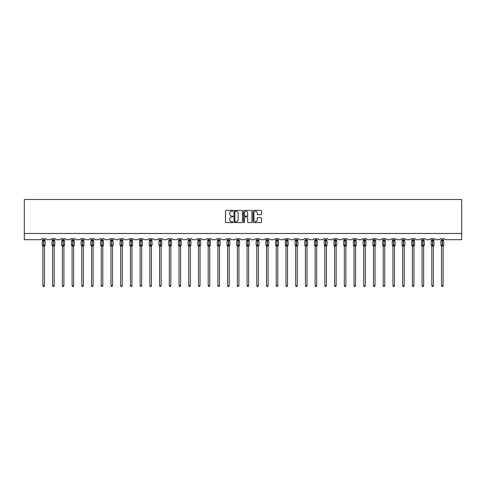 <?xml version="1.0" encoding="UTF-8"?>
<svg xmlns="http://www.w3.org/2000/svg" width="486" height="486" viewBox="0 0 486 486"><rect width="100%" height="100%" fill="white"/><g stroke="black" fill="none" stroke-linecap="round" stroke-linejoin="round"><path stroke-width="0.73" d="M233.031 210.809A0.425 0.425 0 0 0 232.6 210.377L226.099 210.377A0.614 0.614 0 0 0 225.486 210.991L225.486 222.005A0.614 0.614 0 0 0 226.099 222.612L232.6 222.612A0.425 0.425 0 0 0 233.031 222.187A0.425 0.425 0 0 0 232.6 221.756L231.761 221.756A1.956 1.956 0 0 1 229.799 219.8L229.799 218.882A1.956 1.956 0 0 1 231.761 216.926L232.6 216.926A0.425 0.425 0 0 0 233.031 216.495A0.425 0.425 0 0 0 232.6 216.07L231.761 216.07A1.956 1.956 0 0 1 229.799 214.107L229.799 213.19A1.956 1.956 0 0 1 231.761 211.234L232.6 211.234A0.425 0.425 0 0 0 233.031 210.809M260.879 214.691A0.614 0.614 0 0 0 261.492 214.077L261.492 210.991A0.614 0.614 0 0 0 260.879 210.377L253.662 210.377A0.614 0.614 0 0 0 253.048 210.991L253.048 222.005A0.614 0.614 0 0 0 253.662 222.612L260.879 222.612A0.614 0.614 0 0 0 261.492 222.005L261.492 218.269A0.614 0.614 0 0 0 260.879 217.661L257.787 217.661A0.614 0.614 0 0 0 257.179 218.269L257.179 220.122A1.634 1.634 0 0 1 255.539 221.756A1.634 1.634 0 0 1 253.905 220.122L253.905 212.874A1.634 1.634 0 0 1 255.539 211.234A1.634 1.634 0 0 1 257.179 212.874L257.179 214.077A0.614 0.614 0 0 0 257.787 214.691L260.879 214.691M461.7 233.48L461.7 199.515L24.3 199.515L24.3 239.713L40.502 239.713A0.936 0.936 0 0 0 41.438 238.778L45.927 238.778A0.936 0.936 0 0 0 46.863 239.713L50.228 239.713A0.936 0.936 0 0 0 51.164 238.778L55.647 238.778A0.936 0.936 0 0 0 56.583 239.713L59.948 239.713A0.936 0.936 0 0 0 60.884 238.778L65.373 238.778A0.936 0.936 0 0 0 66.309 239.713L69.674 239.713A0.936 0.936 0 0 0 70.61 238.778L75.093 238.778A0.936 0.936 0 0 0 76.029 239.713L79.394 239.713A0.936 0.936 0 0 0 80.33 238.778L84.819 238.778A0.936 0.936 0 0 0 85.755 239.713L89.12 239.713A0.936 0.936 0 0 0 90.056 238.778L94.539 238.778A0.936 0.936 0 0 0 95.475 239.713L98.84 239.713A0.936 0.936 0 0 0 99.776 238.778L104.265 238.778A0.936 0.936 0 0 0 105.201 239.713L108.566 239.713A0.936 0.936 0 0 0 109.502 238.778L113.985 238.778A0.936 0.936 0 0 0 114.921 239.713L118.286 239.713A0.936 0.936 0 0 0 119.222 238.778L123.711 238.778A0.936 0.936 0 0 0 124.647 239.713L128.012 239.713A0.936 0.936 0 0 0 128.942 238.778L133.431 238.778A0.936 0.936 0 0 0 134.367 239.713L137.732 239.713A0.936 0.936 0 0 0 138.668 238.778L143.157 238.778A0.936 0.936 0 0 0 144.087 239.713L147.452 239.713A0.936 0.936 0 0 0 148.388 238.778L152.877 238.778A0.936 0.936 0 0 0 153.813 239.713L157.178 239.713A0.936 0.936 0 0 0 158.114 238.778L162.597 238.778A0.936 0.936 0 0 0 163.533 239.713L166.898 239.713A0.936 0.936 0 0 0 167.834 238.778L172.323 238.778A0.936 0.936 0 0 0 173.259 239.713L176.625 239.713A0.936 0.936 0 0 0 177.56 238.778L182.043 238.778A0.936 0.936 0 0 0 182.979 239.713L186.345 239.713A0.936 0.936 0 0 0 187.28 238.778L191.77 238.778A0.936 0.936 0 0 0 192.705 239.713L196.071 239.713A0.936 0.936 0 0 0 197.006 238.778L201.49 238.778A0.936 0.936 0 0 0 202.425 239.713L205.791 239.713A0.936 0.936 0 0 0 206.726 238.778L211.216 238.778A0.936 0.936 0 0 0 212.151 239.713L215.517 239.713A0.936 0.936 0 0 0 216.452 238.778L220.936 238.778A0.936 0.936 0 0 0 221.871 239.713L225.237 239.713A0.936 0.936 0 0 0 226.172 238.778L230.662 238.778A0.936 0.936 0 0 0 231.597 239.713L234.963 239.713A0.936 0.936 0 0 0 235.892 238.778L240.382 238.778A0.936 0.936 0 0 0 241.317 239.713L244.683 239.713A0.936 0.936 0 0 0 245.618 238.778L250.108 238.778A0.936 0.936 0 0 0 251.037 239.713L254.403 239.713A0.936 0.936 0 0 0 255.338 238.778L259.828 238.778A0.936 0.936 0 0 0 260.763 239.713L264.129 239.713A0.936 0.936 0 0 0 265.064 238.778L269.548 238.778A0.936 0.936 0 0 0 270.483 239.713L273.849 239.713A0.936 0.936 0 0 0 274.784 238.778L279.274 238.778A0.936 0.936 0 0 0 280.209 239.713L283.575 239.713A0.936 0.936 0 0 0 284.51 238.778L288.994 238.778A0.936 0.936 0 0 0 289.929 239.713L293.295 239.713A0.936 0.936 0 0 0 294.23 238.778L298.72 238.778A0.936 0.936 0 0 0 299.655 239.713L303.021 239.713A0.936 0.936 0 0 0 303.957 238.778L308.44 238.778A0.936 0.936 0 0 0 309.375 239.713L312.741 239.713A0.936 0.936 0 0 0 313.677 238.778L318.166 238.778A0.936 0.936 0 0 0 319.102 239.713L322.467 239.713A0.936 0.936 0 0 0 323.403 238.778L327.886 238.778A0.936 0.936 0 0 0 328.822 239.713L332.187 239.713A0.936 0.936 0 0 0 333.123 238.778L337.612 238.778A0.936 0.936 0 0 0 338.548 239.713L341.913 239.713A0.936 0.936 0 0 0 342.843 238.778L347.332 238.778A0.936 0.936 0 0 0 348.268 239.713L351.633 239.713A0.936 0.936 0 0 0 352.569 238.778L357.058 238.778A0.936 0.936 0 0 0 357.988 239.713L361.353 239.713A0.936 0.936 0 0 0 362.289 238.778L366.778 238.778A0.936 0.936 0 0 0 367.714 239.713L371.079 239.713A0.936 0.936 0 0 0 372.015 238.778L376.498 238.778A0.936 0.936 0 0 0 377.434 239.713L380.799 239.713A0.936 0.936 0 0 0 381.735 238.778L386.224 238.778A0.936 0.936 0 0 0 387.16 239.713L390.525 239.713A0.936 0.936 0 0 0 391.461 238.778L395.944 238.778A0.936 0.936 0 0 0 396.88 239.713L400.245 239.713A0.936 0.936 0 0 0 401.181 238.778L405.67 238.778A0.936 0.936 0 0 0 406.606 239.713L409.971 239.713A0.936 0.936 0 0 0 410.907 238.778L415.39 238.778A0.936 0.936 0 0 0 416.326 239.713L419.691 239.713A0.936 0.936 0 0 0 420.627 238.778L425.116 238.778A0.936 0.936 0 0 0 426.052 239.713L429.417 239.713A0.936 0.936 0 0 0 430.353 238.778L434.836 238.778A0.936 0.936 0 0 0 435.772 239.713L439.137 239.713A0.936 0.936 0 0 0 440.073 238.778L444.562 238.778A0.936 0.936 0 0 0 445.498 239.713L461.7 239.713L461.7 233.48L24.3 233.48M242.465 210.991A0.614 0.614 0 0 0 241.852 210.377L234.635 210.377A0.614 0.614 0 0 0 234.021 210.991L234.021 222.005A0.614 0.614 0 0 0 234.635 222.612L241.852 222.612A0.614 0.614 0 0 0 242.465 222.005L242.465 210.991M244.148 210.377L251.365 210.377A0.614 0.614 0 0 1 251.979 210.991L251.979 222.005A0.614 0.614 0 0 1 251.365 222.612L248.279 222.612A0.614 0.614 0 0 1 247.666 222.005L247.666 217.534A0.614 0.614 0 0 0 247.052 216.926L245.005 216.926A0.614 0.614 0 0 0 244.391 217.534L244.391 222.187A0.425 0.425 0 0 1 243.966 222.612A0.425 0.425 0 0 1 243.535 222.187L243.535 210.991A0.614 0.614 0 0 1 244.148 210.377M235.309 211.234A0.425 0.425 0 0 0 234.878 211.665L234.878 221.33A0.425 0.425 0 0 0 235.309 221.756L236.196 221.756A1.956 1.956 0 0 0 238.152 219.8L238.152 213.19A1.956 1.956 0 0 0 236.196 211.234L235.309 211.234M247.666 212.904A1.634 1.634 0 0 0 246.025 211.264A1.634 1.634 0 0 0 244.391 212.904L244.391 215.456A0.614 0.614 0 0 0 245.005 216.07L247.052 216.07A0.614 0.614 0 0 0 247.666 215.456L247.666 212.904M42.902 285.677L44.463 285.677L43.995 286.485L43.369 286.485L42.902 285.677L42.902 246.044A0.686 0.656 180 0 0 42.543 245.473L43.776 245.211L43.776 240.57L44.912 240.558A0.31 0.31 0 0 1 45.119 240.849L42.252 240.849L42.252 245.211L43.588 245.211L43.588 240.57L42.543 240.588A0.686 0.656 0 0 0 42.902 240.011L44.463 240.048L44.463 238.778M44.463 285.677L44.463 246.019L43.588 246.11L43.588 245.491L45.119 245.211A0.31 0.31 0 0 1 44.912 245.503L44.463 246.147M44.463 246.05L44.463 246.05A0.686 0.656 180 0 1 44.821 245.473L43.776 245.491L43.776 246.11M43.588 246.11L42.902 246.05M42.902 238.778L42.902 240.017M42.902 240.048L42.677 240.789L42.902 240.048M44.688 240.789L44.463 240.048M44.463 246.019L44.688 245.272M42.902 246.019L42.677 245.272M52.628 285.677L54.183 285.677L53.715 286.485L53.096 286.485L52.628 285.677L52.628 246.044A0.686 0.656 180 0 0 52.269 245.473L53.496 245.211L53.496 240.57L54.632 240.558A0.31 0.31 0 0 1 54.839 240.849L51.972 240.849L51.972 245.211L53.314 245.211L53.314 240.57L52.269 240.588A0.686 0.656 0 0 0 52.628 240.011L54.183 240.048L54.183 238.778M54.183 285.677L54.183 246.019L53.314 246.11L53.314 245.491L54.839 245.211A0.31 0.31 0 0 1 54.632 245.503L54.183 246.147M54.183 246.05L54.183 246.05A0.686 0.656 180 0 1 54.547 245.473L53.496 245.491L53.496 246.11M53.314 246.11L52.628 246.05M52.628 238.778L52.628 240.017M52.628 240.048L52.403 240.789L52.628 240.048M54.414 240.789L54.183 240.048M54.183 246.019L54.414 245.272M52.628 246.019L52.403 245.272M62.348 285.677L63.909 285.677L63.441 286.485L62.816 286.485L62.348 285.677L62.348 246.044A0.686 0.656 180 0 0 61.989 245.473L63.223 245.211L63.223 240.57L64.359 240.558A0.31 0.31 0 0 1 64.565 240.849L61.698 240.849L61.698 245.211L63.034 245.211L63.034 240.57L61.989 240.588A0.686 0.656 0 0 0 62.348 240.011L63.909 240.048L63.909 238.778M63.909 285.677L63.909 246.019L63.034 246.11L63.034 245.491L64.565 245.211A0.31 0.31 0 0 1 64.359 245.503L63.909 246.147M63.909 246.05L63.909 246.05A0.686 0.656 180 0 1 64.267 245.473L63.223 245.491L63.223 246.11M63.034 246.11L62.348 246.05M62.348 238.778L62.348 240.017M62.348 240.048L62.123 240.789L62.348 240.048M64.134 240.789L63.909 240.048M63.909 246.019L64.134 245.272M62.348 246.019L62.123 245.272M72.074 285.677L73.629 285.677L73.161 286.485L72.542 286.485L72.074 285.677L72.074 246.044A0.686 0.656 180 0 0 71.715 245.473L72.943 245.211L72.943 240.57L74.079 240.558A0.31 0.31 0 0 1 74.285 240.849L71.418 240.849L71.418 245.211L72.76 245.211L72.76 240.57L71.715 240.588A0.686 0.656 0 0 0 72.074 240.011L73.629 240.048L73.629 238.778M73.629 285.677L73.629 246.019L72.76 246.11L72.76 245.491L74.285 245.211A0.31 0.31 0 0 1 74.079 245.503L73.629 246.147M73.629 246.05L73.629 246.05A0.686 0.656 180 0 1 73.993 245.473L72.943 245.491L72.943 246.11M72.76 246.11L72.074 246.05M72.074 238.778L72.074 240.017M72.074 240.048L71.849 240.789L72.074 240.048M73.854 240.789L73.629 240.048M73.629 246.019L73.854 245.272M72.074 246.019L71.849 245.272M81.794 285.677L83.355 285.677L82.887 286.485L82.262 286.485L81.794 285.677L81.794 246.044A0.686 0.656 180 0 0 81.435 245.473L82.669 245.211L82.669 240.57L83.805 240.558A0.31 0.31 0 0 1 84.005 240.849L81.144 240.849L81.144 245.211L82.48 245.211L82.48 240.57L81.435 240.588A0.686 0.656 0 0 0 81.794 240.011L83.355 240.048L83.355 238.778M83.355 285.677L83.355 246.019L82.48 246.11L82.48 245.491L84.005 245.211A0.31 0.31 0 0 1 83.805 245.503L83.355 246.147M83.355 246.05L83.355 246.05A0.686 0.656 180 0 1 83.714 245.473L82.669 245.491L82.669 246.11M82.48 246.11L81.794 246.05M81.794 238.778L81.794 240.017M81.794 240.048L81.569 240.789L81.794 240.048M83.58 240.789L83.355 240.048M83.355 246.019L83.58 245.272M81.794 246.019L81.569 245.272M91.52 285.677L93.075 285.677L92.607 286.485L91.988 286.485L91.52 285.677L91.52 246.044A0.686 0.656 180 0 0 91.155 245.473L92.389 245.211L92.389 240.57L93.525 240.558A0.31 0.31 0 0 1 93.731 240.849L90.864 240.849L90.864 245.211L92.206 245.211L92.206 240.57L91.155 240.588A0.686 0.656 0 0 0 91.52 240.011L93.075 240.048L93.075 238.778M93.075 285.677L93.075 246.019L92.206 246.11L92.206 245.491L93.731 245.211A0.31 0.31 0 0 1 93.525 245.503L93.075 246.147M93.075 246.05L93.075 246.05A0.686 0.656 180 0 1 93.434 245.473L92.389 245.491L92.389 246.11M92.206 246.11L91.52 246.05M91.52 238.778L91.52 240.017M91.52 240.048L91.289 240.789L91.52 240.048M93.3 240.789L93.075 240.048M93.075 246.019L93.3 245.272M91.52 246.019L91.289 245.272M101.24 285.677L102.801 285.677L102.333 286.485L101.708 286.485L101.24 285.677L101.24 246.044A0.686 0.656 180 0 0 100.881 245.473L102.115 245.211L102.115 240.57L103.251 240.558A0.31 0.31 0 0 1 103.451 240.849L100.584 240.849L100.584 245.211L101.926 245.211L101.926 240.57L100.881 240.588A0.686 0.656 0 0 0 101.24 240.011L102.801 240.048L102.801 238.778M102.801 285.677L102.801 246.019L101.926 246.11L101.926 245.491L103.451 245.211A0.31 0.31 0 0 1 103.251 245.503L102.801 246.147M102.801 246.05L102.801 246.05A0.686 0.656 180 0 1 103.16 245.473L102.115 245.491L102.115 246.11M101.926 246.11L101.24 246.05M101.24 238.778L101.24 240.017M101.24 240.048L101.015 240.789L101.24 240.048M103.026 240.789L102.801 240.048M102.801 246.019L103.026 245.272M101.24 246.019L101.015 245.272M110.966 285.677L112.521 285.677L112.053 286.485L111.434 286.485L110.966 285.677L110.966 246.044A0.686 0.656 180 0 0 110.601 245.473L111.835 245.211L111.835 240.57L112.971 240.558A0.31 0.31 0 0 1 113.177 240.849L110.31 240.849L110.31 245.211L111.646 245.211L111.646 240.57L110.601 240.588A0.686 0.656 0 0 0 110.966 240.011L112.521 240.048L112.521 238.778M112.521 285.677L112.521 246.019L111.646 246.11L111.646 245.491L113.177 245.211A0.31 0.31 0 0 1 112.971 245.503L112.521 246.147M112.521 246.05L112.521 246.05A0.686 0.656 180 0 1 112.88 245.473L111.835 245.491L111.835 246.11M111.646 246.11L110.966 246.05M110.966 238.778L110.966 240.017M110.966 240.048L110.735 240.789L110.966 240.048M112.746 240.789L112.521 240.048M112.521 246.019L112.746 245.272M110.966 246.019L110.735 245.272M120.686 285.677L122.247 285.677L121.779 286.485L121.154 286.485L120.686 285.677L120.686 246.044A0.686 0.656 180 0 0 120.328 245.473L121.561 245.211L121.561 240.57L122.697 240.558A0.31 0.31 0 0 1 122.897 240.849L120.03 240.849L120.03 245.211L121.372 245.211L121.372 240.57L120.328 240.588A0.686 0.656 0 0 0 120.686 240.011L122.247 240.048L122.247 238.778M122.247 285.677L122.247 246.019L121.372 246.11L121.372 245.491L122.897 245.211A0.31 0.31 0 0 1 122.697 245.503L122.247 246.147M122.247 246.05L122.247 246.05A0.686 0.656 180 0 1 122.606 245.473L121.561 245.491L121.561 246.11M121.372 246.11L120.686 246.05M120.686 238.778L120.686 240.017M120.686 240.048L120.461 240.789L120.686 240.048M122.472 240.789L122.247 240.048M122.247 246.019L122.472 245.272M120.686 246.019L120.461 245.272M130.412 285.677L131.967 285.677L131.499 286.485L130.88 286.485L130.412 285.677L130.412 246.044A0.686 0.656 180 0 0 130.048 245.473L131.281 245.211L131.281 240.57L132.417 240.558A0.31 0.31 0 0 1 132.623 240.849L129.756 240.849L129.756 245.211L131.092 245.211L131.092 240.57L130.048 240.588A0.686 0.656 0 0 0 130.412 240.011L131.967 240.048L131.967 238.778M131.967 285.677L131.967 246.019L131.092 246.11L131.092 245.491L132.623 245.211A0.31 0.31 0 0 1 132.417 245.503L131.967 246.147M131.967 246.05L131.967 246.05A0.686 0.656 180 0 1 132.326 245.473L131.281 245.491L131.281 246.11M131.092 246.11L130.412 246.05M130.412 238.778L130.412 240.017M130.406 240.048L130.181 240.789L130.406 240.048M132.192 240.789L131.967 240.048M131.967 246.019L132.192 245.272M130.406 246.019L130.181 245.272M140.132 285.677L141.687 285.677L141.219 286.485L140.6 286.485L140.132 285.677L140.132 246.044A0.686 0.656 180 0 0 139.774 245.473L141.007 245.211L141.007 240.57L142.143 240.558A0.31 0.31 0 0 1 142.343 240.849L139.476 240.849L139.476 245.211L140.819 245.211L140.819 240.57L139.774 240.588A0.686 0.656 0 0 0 140.132 240.011L141.693 240.048L141.687 238.778M141.687 285.677L141.693 246.019L140.819 246.11L140.819 245.491L142.343 245.211A0.31 0.31 0 0 1 142.143 245.503L141.687 246.147M141.687 246.05L141.687 246.05A0.686 0.656 180 0 1 142.052 245.473L141.007 245.491L141.007 246.11M140.819 246.11L140.132 246.05M140.132 238.778L140.132 240.017M140.132 240.048L139.907 240.789L140.132 240.048M141.918 240.789L141.693 240.048M141.693 246.019L141.918 245.272M140.132 246.019L139.907 245.272M149.852 285.677L151.413 285.677L150.946 286.485L150.32 286.485L149.852 285.677L149.852 246.044A0.686 0.656 180 0 0 149.494 245.473L150.727 245.211L150.727 240.57L151.863 240.558A0.31 0.31 0 0 1 152.069 240.849L149.202 240.849L149.202 245.211L150.539 245.211L150.539 240.57L149.494 240.588A0.686 0.656 0 0 0 149.852 240.011L151.413 240.048L151.413 238.778M151.413 285.677L151.413 246.019L150.539 246.11L150.539 245.491L152.069 245.211A0.31 0.31 0 0 1 151.863 245.503L151.413 246.147M151.413 246.05L151.413 246.05A0.686 0.656 180 0 1 151.772 245.473L150.727 245.491L150.727 246.11M150.539 246.11L149.852 246.05M149.852 238.778L149.852 240.017M149.852 240.048L149.627 240.789L149.852 240.048M151.638 240.789L151.413 240.048M151.413 246.019L151.638 245.272M149.852 246.019L149.627 245.272M159.578 285.677L161.133 285.677L160.666 286.485L160.046 286.485L159.578 285.677L159.578 246.044A0.686 0.656 180 0 0 159.22 245.473L160.453 245.211L160.453 240.57L161.583 240.558A0.31 0.31 0 0 1 161.789 240.849L158.922 240.849L158.922 245.211L160.265 245.211L160.265 240.57L159.22 240.588A0.686 0.656 0 0 0 159.578 240.011L161.133 240.048L161.133 238.778M161.133 285.677L161.133 246.019L160.265 246.11L160.265 245.491L161.789 245.211A0.31 0.31 0 0 1 161.583 245.503L161.133 246.147M161.133 246.05L161.133 246.05A0.686 0.656 180 0 1 161.498 245.473L160.453 245.491L160.453 246.11M160.265 246.11L159.578 246.05M159.578 238.778L159.578 240.017M159.578 240.048L159.353 240.789L159.578 240.048M161.364 240.789L161.133 240.048M161.133 246.019L161.364 245.272M159.578 246.019L159.353 245.272M169.298 285.677L170.859 285.677L170.392 286.485L169.766 286.485L169.298 285.677L169.298 246.044A0.686 0.656 180 0 0 168.94 245.473L170.173 245.211L170.173 240.57L171.309 240.558A0.31 0.31 0 0 1 171.515 240.849L168.648 240.849L168.648 245.211L169.985 245.211L169.985 240.57L168.94 240.588A0.686 0.656 0 0 0 169.298 240.011L170.859 240.048L170.859 238.778M170.859 285.677L170.859 246.019L169.985 246.11L169.985 245.491L171.515 245.211A0.31 0.31 0 0 1 171.309 245.503L170.859 246.147M170.859 246.05L170.859 246.05A0.686 0.656 180 0 1 171.218 245.473L170.173 245.491L170.173 246.11M169.985 246.11L169.298 246.05M169.298 238.778L169.298 240.017M169.298 240.048L169.073 240.789L169.298 240.048M171.084 240.789L170.859 240.048M170.859 246.019L171.084 245.272M169.298 246.019L169.073 245.272M179.024 285.677L180.579 285.677L180.112 286.485L179.492 286.485L179.024 285.677L179.024 246.044A0.686 0.656 180 0 0 178.666 245.473L179.893 245.211L179.893 240.57L181.029 240.558A0.31 0.31 0 0 1 181.235 240.849L178.368 240.849L178.368 245.211L179.711 245.211L179.711 240.57L178.666 240.588A0.686 0.656 0 0 0 179.024 240.011L180.579 240.048L180.579 238.778M180.579 285.677L180.579 246.019L179.711 246.11L179.711 245.491L181.235 245.211A0.31 0.31 0 0 1 181.029 245.503L180.579 246.147M180.579 246.05L180.579 246.05A0.686 0.656 180 0 1 180.944 245.473L179.893 245.491L179.893 246.11M179.711 246.11L179.024 246.05M179.024 238.778L179.024 240.017M179.024 240.048L178.799 240.789L179.024 240.048M180.804 240.789L180.579 240.048M180.579 246.019L180.804 245.272M179.024 246.019L178.799 245.272M188.744 285.677L190.305 285.677L189.838 286.485L189.212 286.485L188.744 285.677L188.744 246.044A0.686 0.656 180 0 0 188.386 245.473L189.619 245.211L189.619 240.57L190.755 240.558A0.31 0.31 0 0 1 190.955 240.849L188.094 240.849L188.094 245.211L189.431 245.211L189.431 240.57L188.386 240.588A0.686 0.656 0 0 0 188.744 240.011L190.305 240.048L190.305 238.778M190.305 285.677L190.305 246.019L189.431 246.11L189.431 245.491L190.955 245.211A0.31 0.31 0 0 1 190.755 245.503L190.305 246.147M190.305 246.05L190.305 246.05A0.686 0.656 180 0 1 190.664 245.473L189.619 245.491L189.619 246.11M189.431 246.11L188.744 246.05M188.744 238.778L188.744 240.017M188.744 240.048L188.519 240.789L188.744 240.048M190.53 240.789L190.305 240.048M190.305 246.019L190.53 245.272M188.744 246.019L188.519 245.272M198.47 285.677L200.025 285.677L199.558 286.485L198.938 286.485L198.47 285.677L198.47 246.044A0.686 0.656 180 0 0 198.106 245.473L199.339 245.211L199.339 240.57L200.475 240.558A0.31 0.31 0 0 1 200.682 240.849L197.814 240.849L197.814 245.211L199.157 245.211L199.157 240.57L198.106 240.588A0.686 0.656 0 0 0 198.47 240.011L200.025 240.048L200.025 238.778M200.025 285.677L200.025 246.019L199.157 246.11L199.157 245.491L200.682 245.211A0.31 0.31 0 0 1 200.475 245.503L200.025 246.147M200.025 246.05L200.025 246.05A0.686 0.656 180 0 1 200.384 245.473L199.339 245.491L199.339 246.11M199.157 246.11L198.47 246.05M198.47 238.778L198.47 240.017M198.47 240.048L198.239 240.789L198.47 240.048M200.25 240.789L200.025 240.048M200.025 246.019L200.25 245.272M198.47 246.019L198.239 245.272M208.19 285.677L209.752 285.677L209.284 286.485L208.658 286.485L208.19 285.677L208.19 246.044A0.686 0.656 180 0 0 207.832 245.473L209.065 245.211L209.065 240.57L210.201 240.558A0.31 0.31 0 0 1 210.402 240.849L207.534 240.849L207.534 245.211L208.877 245.211L208.877 240.57L207.832 240.588A0.686 0.656 0 0 0 208.19 240.011L209.752 240.048L209.752 238.778M209.752 285.677L209.752 246.019L208.877 246.11L208.877 245.491L210.402 245.211A0.31 0.31 0 0 1 210.201 245.503L209.752 246.147M209.752 246.05L209.752 246.05A0.686 0.656 180 0 1 210.11 245.473L209.065 245.491L209.065 246.11M208.877 246.11L208.19 246.05M208.19 238.778L208.19 240.017M208.19 240.048L207.965 240.789L208.19 240.048M209.976 240.789L209.752 240.048M209.752 246.019L209.976 245.272M208.19 246.019L207.965 245.272M217.916 285.677L219.472 285.677L219.004 286.485L218.384 286.485L217.916 285.677L217.916 246.044A0.686 0.656 180 0 0 217.552 245.473L218.785 245.211L218.785 240.57L219.921 240.558A0.31 0.31 0 0 1 220.128 240.849L217.26 240.849L217.26 245.211L218.597 245.211L218.597 240.57L217.552 240.588A0.686 0.656 0 0 0 217.916 240.011L219.472 240.048L219.472 238.778M219.472 285.677L219.472 246.019L218.597 246.11L218.597 245.491L220.128 245.211A0.31 0.31 0 0 1 219.921 245.503L219.472 246.147M219.472 246.05L219.472 246.05A0.686 0.656 180 0 1 219.83 245.473L218.785 245.491L218.785 246.11M218.597 246.11L217.916 246.05M217.916 238.778L217.916 240.017M217.916 240.048L217.685 240.789L217.916 240.048M219.696 240.789L219.472 240.048M219.472 246.019L219.696 245.272M217.916 246.019L217.685 245.272M227.636 285.677L229.198 285.677L228.73 286.485L228.104 286.485L227.636 285.677L227.636 246.044A0.686 0.656 180 0 0 227.278 245.473L228.511 245.211L228.511 240.57L229.647 240.558A0.31 0.31 0 0 1 229.848 240.849L226.98 240.849L226.98 245.211L228.323 245.211L228.323 240.57L227.278 240.588A0.686 0.656 0 0 0 227.636 240.011L229.198 240.048L229.198 238.778M229.198 285.677L229.198 246.019L228.323 246.11L228.323 245.491L229.848 245.211A0.31 0.31 0 0 1 229.647 245.503L229.198 246.147M229.198 246.05L229.198 246.05A0.686 0.656 180 0 1 229.556 245.473L228.511 245.491L228.511 246.11M228.323 246.11L227.636 246.05M227.636 238.778L227.636 240.017M227.636 240.048L227.412 240.789L227.636 240.048M229.422 240.789L229.198 240.048M229.198 246.019L229.422 245.272M227.636 246.019L227.412 245.272M237.362 285.677L238.918 285.677L238.45 286.485L237.83 286.485L237.362 285.677L237.362 246.044A0.686 0.656 180 0 0 236.998 245.473L238.231 245.211L238.231 240.57L239.367 240.558A0.31 0.31 0 0 1 239.574 240.849L236.706 240.849L236.706 245.211L238.043 245.211L238.043 240.57L236.998 240.588A0.686 0.656 0 0 0 237.362 240.011L238.918 240.048L238.918 238.778M238.918 285.677L238.918 246.019L238.043 246.11L238.043 245.491L239.574 245.211A0.31 0.31 0 0 1 239.367 245.503L238.918 246.147M238.918 246.05L238.918 246.05A0.686 0.656 180 0 1 239.276 245.473L238.231 245.491L238.231 246.11M238.043 246.11L237.362 246.05M237.362 238.778L237.362 240.017M237.356 240.048L237.132 240.789L237.356 240.048M239.142 240.789L238.918 240.048M238.918 246.019L239.142 245.272M237.356 246.019L237.132 245.272M247.082 285.677L248.638 285.677L248.17 286.485L247.55 286.485L247.082 285.677L247.082 246.044A0.686 0.656 180 0 0 246.724 245.473L247.957 245.211L247.957 240.57L249.093 240.558A0.31 0.31 0 0 1 249.294 240.849L246.426 240.849L246.426 245.211L247.769 245.211L247.769 240.57L246.724 240.588A0.686 0.656 0 0 0 247.082 240.011L248.644 240.048L248.638 238.778M248.638 285.677L248.644 246.019L247.769 246.11L247.769 245.491L249.294 245.211A0.31 0.31 0 0 1 249.093 245.503L248.638 246.147M248.638 246.05L248.638 246.05A0.686 0.656 180 0 1 249.002 245.473L247.957 245.491L247.957 246.11M247.769 246.11L247.082 246.05M247.082 238.778L247.082 240.017M247.082 240.048L246.858 240.789L247.082 240.048M248.868 240.789L248.644 240.048M248.644 246.019L248.868 245.272M247.082 246.019L246.858 245.272M256.802 285.677L258.364 285.677L257.896 286.485L257.27 286.485L256.802 285.677L256.802 246.044A0.686 0.656 180 0 0 256.444 245.473L257.677 245.211L257.677 240.57L258.813 240.558A0.31 0.31 0 0 1 259.02 240.849L256.152 240.849L256.152 245.211L257.489 245.211L257.489 240.57L256.444 240.588A0.686 0.656 0 0 0 256.802 240.011L258.364 240.048L258.364 238.778M258.364 285.677L258.364 246.019L257.489 246.11L257.489 245.491L259.02 245.211A0.31 0.31 0 0 1 258.813 245.503L258.364 246.147M258.364 246.05L258.364 246.05A0.686 0.656 180 0 1 258.722 245.473L257.677 245.491L257.677 246.11M257.489 246.11L256.802 246.05M256.802 238.778L256.802 240.017M256.802 240.048L256.578 240.789L256.802 240.048M258.588 240.789L258.364 240.048M258.364 246.019L258.588 245.272M256.802 246.019L256.578 245.272M266.528 285.677L268.084 285.677L267.616 286.485L266.996 286.485L266.528 285.677L266.528 246.044A0.686 0.656 180 0 0 266.17 245.473L267.403 245.211L267.403 240.57L268.533 240.558A0.31 0.31 0 0 1 268.74 240.849L265.872 240.849L265.872 245.211L267.215 245.211L267.215 240.57L266.17 240.588A0.686 0.656 0 0 0 266.528 240.011L268.084 240.048L268.084 238.778M268.084 285.677L268.084 246.019L267.215 246.11L267.215 245.491L268.74 245.211A0.31 0.31 0 0 1 268.533 245.503L268.084 246.147M268.084 246.05L268.084 246.05A0.686 0.656 180 0 1 268.448 245.473L267.403 245.491L267.403 246.11M267.215 246.11L266.528 246.05M266.528 238.778L266.528 240.017M266.528 240.048L266.304 240.789L266.528 240.048M268.315 240.789L268.084 240.048M268.084 246.019L268.315 245.272M266.528 246.019L266.304 245.272M276.248 285.677L277.81 285.677L277.342 286.485L276.716 286.485L276.248 285.677L276.248 246.044A0.686 0.656 180 0 0 275.89 245.473L277.123 245.211L277.123 240.57L278.259 240.558A0.31 0.31 0 0 1 278.466 240.849L275.598 240.849L275.598 245.211L276.935 245.211L276.935 240.57L275.89 240.588A0.686 0.656 0 0 0 276.248 240.011L277.81 240.048L277.81 238.778M277.81 285.677L277.81 246.019L276.935 246.11L276.935 245.491L278.466 245.211A0.31 0.31 0 0 1 278.259 245.503L277.81 246.147M277.81 246.05L277.81 246.05A0.686 0.656 180 0 1 278.168 245.473L277.123 245.491L277.123 246.11M276.935 246.11L276.248 246.05M276.248 238.778L276.248 240.017M276.248 240.048L276.024 240.789L276.248 240.048M278.035 240.789L277.81 240.048M277.81 246.019L278.035 245.272M276.248 246.019L276.024 245.272M285.975 285.677L287.53 285.677L287.062 286.485L286.442 286.485L285.975 285.677L285.975 246.044A0.686 0.656 180 0 0 285.616 245.473L286.843 245.211L286.843 240.57L287.979 240.558A0.31 0.31 0 0 1 288.186 240.849L285.318 240.849L285.318 245.211L286.661 245.211L286.661 240.57L285.616 240.588A0.686 0.656 0 0 0 285.975 240.011L287.53 240.048L287.53 238.778M287.53 285.677L287.53 246.019L286.661 246.11L286.661 245.491L288.186 245.211A0.31 0.31 0 0 1 287.979 245.503L287.53 246.147M287.53 246.05L287.53 246.05A0.686 0.656 180 0 1 287.894 245.473L286.843 245.491L286.843 246.11M286.661 246.11L285.975 246.05M285.975 238.778L285.975 240.017M285.975 240.048L285.75 240.789L285.975 240.048M287.761 240.789L287.53 240.048M287.53 246.019L287.761 245.272M285.975 246.019L285.75 245.272M295.695 285.677L297.256 285.677L296.788 286.485L296.162 286.485L295.695 285.677L295.695 246.044A0.686 0.656 180 0 0 295.336 245.473L296.569 245.211L296.569 240.57L297.705 240.558A0.31 0.31 0 0 1 297.906 240.849L295.045 240.849L295.045 245.211L296.381 245.211L296.381 240.57L295.336 240.588A0.686 0.656 0 0 0 295.695 240.011L297.256 240.048L297.256 238.778M297.256 285.677L297.256 246.019L296.381 246.11L296.381 245.491L297.906 245.211A0.31 0.31 0 0 1 297.705 245.503L297.256 246.147M297.256 246.05L297.256 246.05A0.686 0.656 180 0 1 297.614 245.473L296.569 245.491L296.569 246.11M296.381 246.11L295.695 246.05M295.695 238.778L295.695 240.017M295.695 240.048L295.47 240.789L295.695 240.048M297.481 240.789L297.256 240.048M297.256 246.019L297.481 245.272M295.695 246.019L295.47 245.272M305.421 285.677L306.976 285.677L306.508 286.485L305.888 286.485L305.421 285.677L305.421 246.044A0.686 0.656 180 0 0 305.056 245.473L306.289 245.211L306.289 240.57L307.425 240.558A0.31 0.31 0 0 1 307.632 240.849L304.765 240.849L304.765 245.211L306.107 245.211L306.107 240.57L305.056 240.588A0.686 0.656 0 0 0 305.421 240.011L306.976 240.048L306.976 238.778M306.976 285.677L306.976 246.019L306.107 246.11L306.107 245.491L307.632 245.211A0.31 0.31 0 0 1 307.425 245.503L306.976 246.147M306.976 246.05L306.976 246.05A0.686 0.656 180 0 1 307.334 245.473L306.289 245.491L306.289 246.11M306.107 246.11L305.421 246.05M305.421 238.778L305.421 240.017M305.421 240.048L305.196 240.789L305.421 240.048M307.201 240.789L306.976 240.048M306.976 246.019L307.201 245.272M305.421 246.019L305.196 245.272M315.141 285.677L316.702 285.677L316.234 286.485L315.608 286.485L315.141 285.677L315.141 246.044A0.686 0.656 180 0 0 314.782 245.473L316.015 245.211L316.015 240.57L317.151 240.558A0.31 0.31 0 0 1 317.352 240.849L314.485 240.849L314.485 245.211L315.827 245.211L315.827 240.57L314.782 240.588A0.686 0.656 0 0 0 315.141 240.011L316.702 240.048L316.702 238.778M316.702 285.677L316.702 246.019L315.827 246.11L315.827 245.491L317.352 245.211A0.31 0.31 0 0 1 317.151 245.503L316.702 246.147M316.702 246.05L316.702 246.05A0.686 0.656 180 0 1 317.06 245.473L316.015 245.491L316.015 246.11M315.827 246.11L315.141 246.05M315.141 238.778L315.141 240.017M315.141 240.048L314.916 240.789L315.141 240.048M316.927 240.789L316.702 240.048M316.702 246.019L316.927 245.272M315.141 246.019L314.916 245.272M324.867 285.677L326.422 285.677L325.954 286.485L325.334 286.485L324.867 285.677L324.867 246.044A0.686 0.656 180 0 0 324.502 245.473L325.735 245.211L325.735 240.57L326.871 240.558A0.31 0.31 0 0 1 327.078 240.849L324.211 240.849L324.211 245.211L325.547 245.211L325.547 240.57L324.502 240.588A0.686 0.656 0 0 0 324.867 240.011L326.422 240.048L326.422 238.778M326.422 285.677L326.422 246.019L325.547 246.11L325.547 245.491L327.078 245.211A0.31 0.31 0 0 1 326.871 245.503L326.422 246.147M326.422 246.05L326.422 246.05A0.686 0.656 180 0 1 326.78 245.473L325.735 245.491L325.735 246.11M325.547 246.11L324.867 246.05M324.867 238.778L324.867 240.017M324.867 240.048L324.636 240.789L324.867 240.048M326.647 240.789L326.422 240.048M326.422 246.019L326.647 245.272M324.867 246.019L324.636 245.272M334.587 285.677L336.148 285.677L335.68 286.485L335.054 286.485L334.587 285.677L334.587 246.044A0.686 0.656 180 0 0 334.228 245.473L335.462 245.211L335.462 240.57L336.598 240.558A0.31 0.31 0 0 1 336.798 240.849L333.931 240.849L333.931 245.211L335.273 245.211L335.273 240.57L334.228 240.588A0.686 0.656 0 0 0 334.587 240.011L336.148 240.048L336.148 238.778M336.148 285.677L336.148 246.019L335.273 246.11L335.273 245.491L336.798 245.211A0.31 0.31 0 0 1 336.598 245.503L336.148 246.147M336.148 246.05L336.148 246.05A0.686 0.656 180 0 1 336.506 245.473L335.462 245.491L335.462 246.11M335.273 246.11L334.587 246.05M334.587 238.778L334.587 240.017M334.587 240.048L334.362 240.789L334.587 240.048M336.373 240.789L336.148 240.048M336.148 246.019L336.373 245.272M334.587 246.019L334.362 245.272M344.313 285.677L345.868 285.677L345.4 286.485L344.781 286.485L344.313 285.677L344.313 246.044A0.686 0.656 180 0 0 343.948 245.473L345.182 245.211L345.182 240.57L346.318 240.558A0.31 0.31 0 0 1 346.524 240.849L343.657 240.849L343.657 245.211L344.993 245.211L344.993 240.57L343.948 240.588A0.686 0.656 0 0 0 344.313 240.011L345.868 240.048L345.868 238.778M345.868 285.677L345.868 246.019L344.993 246.11L344.993 245.491L346.524 245.211A0.31 0.31 0 0 1 346.318 245.503L345.868 246.147M345.868 246.05L345.868 246.05A0.686 0.656 180 0 1 346.226 245.473L345.182 245.491L345.182 246.11M344.993 246.11L344.313 246.05M344.313 238.778L344.313 240.017M344.307 240.048L344.082 240.789L344.307 240.048M346.093 240.789L345.868 240.048M345.868 246.019L346.093 245.272M344.307 246.019L344.082 245.272M354.033 285.677L355.588 285.677L355.12 286.485L354.501 286.485L354.033 285.677L354.033 246.044A0.686 0.656 180 0 0 353.674 245.473L354.908 245.211L354.908 240.57L356.044 240.558A0.31 0.31 0 0 1 356.244 240.849L353.377 240.849L353.377 245.211L354.719 245.211L354.719 240.57L353.674 240.588A0.686 0.656 0 0 0 354.033 240.011L355.594 240.048L355.588 238.778M355.588 285.677L355.594 246.019L354.719 246.11L354.719 245.491L356.244 245.211A0.31 0.31 0 0 1 356.044 245.503L355.588 246.147M355.588 246.05L355.588 246.05A0.686 0.656 180 0 1 355.952 245.473L354.908 245.491L354.908 246.11M354.719 246.11L354.033 246.05M354.033 238.778L354.033 240.017M354.033 240.048L353.808 240.789L354.033 240.048M355.819 240.789L355.594 240.048M355.594 246.019L355.819 245.272M354.033 246.019L353.808 245.272M363.753 285.677L365.314 285.677L364.846 286.485L364.221 286.485L363.753 285.677L363.753 246.044A0.686 0.656 180 0 0 363.394 245.473L364.628 245.211L364.628 240.57L365.764 240.558A0.31 0.31 0 0 1 365.97 240.849L363.103 240.849L363.103 245.211L364.439 245.211L364.439 240.57L363.394 240.588A0.686 0.656 0 0 0 363.753 240.011L365.314 240.048L365.314 238.778M365.314 285.677L365.314 246.019L364.439 246.11L364.439 245.491L365.97 245.211A0.31 0.31 0 0 1 365.764 245.503L365.314 246.147M365.314 246.05L365.314 246.05A0.686 0.656 180 0 1 365.672 245.473L364.628 245.491L364.628 246.11M364.439 246.11L363.753 246.05M363.753 238.778L363.753 240.017M363.753 240.048L363.528 240.789L363.753 240.048M365.539 240.789L365.314 240.048M365.314 246.019L365.539 245.272M363.753 246.019L363.528 245.272M373.479 285.677L375.034 285.677L374.566 286.485L373.947 286.485L373.479 285.677L373.479 246.044A0.686 0.656 180 0 0 373.12 245.473L374.354 245.211L374.354 240.57L375.484 240.558A0.31 0.31 0 0 1 375.69 240.849L372.823 240.849L372.823 245.211L374.165 245.211L374.165 240.57L373.12 240.588A0.686 0.656 0 0 0 373.479 240.011L375.034 240.048L375.034 238.778M375.034 285.677L375.034 246.019L374.165 246.11L374.165 245.491L375.69 245.211A0.31 0.31 0 0 1 375.484 245.503L375.034 246.147M375.034 246.05L375.034 246.05A0.686 0.656 180 0 1 375.399 245.473L374.354 245.491L374.354 246.11M374.165 246.11L373.479 246.05M373.479 238.778L373.479 240.017M373.479 240.048L373.254 240.789L373.479 240.048M375.265 240.789L375.034 240.048M375.034 246.019L375.265 245.272M373.479 246.019L373.254 245.272M383.199 285.677L384.76 285.677L384.292 286.485L383.667 286.485L383.199 285.677L383.199 246.044A0.686 0.656 180 0 0 382.84 245.473L384.074 245.211L384.074 240.57L385.21 240.558A0.31 0.31 0 0 1 385.416 240.849L382.549 240.849L382.549 245.211L383.885 245.211L383.885 240.57L382.84 240.588A0.686 0.656 0 0 0 383.199 240.011L384.76 240.048L384.76 238.778M384.76 285.677L384.76 246.019L383.885 246.11L383.885 245.491L385.416 245.211A0.31 0.31 0 0 1 385.21 245.503L384.76 246.147M384.76 246.05L384.76 246.05A0.686 0.656 180 0 1 385.119 245.473L384.074 245.491L384.074 246.11M383.885 246.11L383.199 246.05M383.199 238.778L383.199 240.017M383.199 240.048L382.974 240.789L383.199 240.048M384.985 240.789L384.76 240.048M384.76 246.019L384.985 245.272M383.199 246.019L382.974 245.272M392.925 285.677L394.48 285.677L394.012 286.485L393.393 286.485L392.925 285.677L392.925 246.044A0.686 0.656 180 0 0 392.567 245.473L393.794 245.211L393.794 240.57L394.93 240.558A0.31 0.31 0 0 1 395.136 240.849L392.269 240.849L392.269 245.211L393.611 245.211L393.611 240.57L392.567 240.588A0.686 0.656 0 0 0 392.925 240.011L394.48 240.048L394.48 238.778M394.48 285.677L394.48 246.019L393.611 246.11L393.611 245.491L395.136 245.211A0.31 0.31 0 0 1 394.93 245.503L394.48 246.147M394.48 246.05L394.48 246.05A0.686 0.656 180 0 1 394.845 245.473L393.794 245.491L393.794 246.11M393.611 246.11L392.925 246.05M392.925 238.778L392.925 240.017M392.925 240.048L392.7 240.789L392.925 240.048M394.711 240.789L394.48 240.048M394.48 246.019L394.711 245.272M392.925 246.019L392.7 245.272M402.645 285.677L404.206 285.677L403.738 286.485L403.113 286.485L402.645 285.677L402.645 246.044A0.686 0.656 180 0 0 402.287 245.473L403.52 245.211L403.52 240.57L404.656 240.558A0.31 0.31 0 0 1 404.856 240.849L401.995 240.849L401.995 245.211L403.331 245.211L403.331 240.57L402.287 240.588A0.686 0.656 0 0 0 402.645 240.011L404.206 240.048L404.206 238.778M404.206 285.677L404.206 246.019L403.331 246.11L403.331 245.491L404.856 245.211A0.31 0.31 0 0 1 404.656 245.503L404.206 246.147M404.206 246.05L404.206 246.05A0.686 0.656 180 0 1 404.565 245.473L403.52 245.491L403.52 246.11M403.331 246.11L402.645 246.05M402.645 238.778L402.645 240.017M402.645 240.048L402.42 240.789L402.645 240.048M404.431 240.789L404.206 240.048M404.206 246.019L404.431 245.272M402.645 246.019L402.42 245.272M412.371 285.677L413.926 285.677L413.458 286.485L412.839 286.485L412.371 285.677L412.371 246.044A0.686 0.656 180 0 0 412.007 245.473L413.24 245.211L413.24 240.57L414.376 240.558A0.31 0.31 0 0 1 414.582 240.849L411.715 240.849L411.715 245.211L413.057 245.211L413.057 240.57L412.007 240.588A0.686 0.656 0 0 0 412.371 240.011L413.926 240.048L413.926 238.778M413.926 285.677L413.926 246.019L413.057 246.11L413.057 245.491L414.582 245.211A0.31 0.31 0 0 1 414.376 245.503L413.926 246.147M413.926 246.05L413.926 246.05A0.686 0.656 180 0 1 414.285 245.473L413.24 245.491L413.24 246.11M413.057 246.11L412.371 246.05M412.371 238.778L412.371 240.017M412.371 240.048L412.146 240.789L412.371 240.048M414.151 240.789L413.926 240.048M413.926 246.019L414.151 245.272M412.371 246.019L412.146 245.272M422.091 285.677L423.652 285.677L423.185 286.485L422.559 286.485L422.091 285.677L422.091 246.044A0.686 0.656 180 0 0 421.733 245.473L422.966 245.211L422.966 240.57L424.102 240.558A0.31 0.31 0 0 1 424.302 240.849L421.435 240.849L421.435 245.211L422.777 245.211L422.777 240.57L421.733 240.588A0.686 0.656 0 0 0 422.091 240.011L423.652 240.048L423.652 238.778M423.652 285.677L423.652 246.019L422.777 246.11L422.777 245.491L424.302 245.211A0.31 0.31 0 0 1 424.102 245.503L423.652 246.147M423.652 246.05L423.652 246.05A0.686 0.656 180 0 1 424.011 245.473L422.966 245.491L422.966 246.11M422.777 246.11L422.091 246.05M422.091 238.778L422.091 240.017M422.091 240.048L421.866 240.789L422.091 240.048M423.877 240.789L423.652 240.048M423.652 246.019L423.877 245.272M422.091 246.019L421.866 245.272M431.817 285.677L433.372 285.677L432.905 286.485L432.285 286.485L431.817 285.677L431.817 246.044A0.686 0.656 180 0 0 431.453 245.473L432.686 245.211L432.686 240.57L433.822 240.558A0.31 0.31 0 0 1 434.028 240.849L431.161 240.849L431.161 245.211L432.504 245.211L432.504 240.57L431.453 240.588A0.686 0.656 0 0 0 431.817 240.011L433.372 240.048L433.372 238.778M433.372 285.677L433.372 246.019L432.504 246.11L432.504 245.491L434.028 245.211A0.31 0.31 0 0 1 433.822 245.503L433.372 246.147M433.372 246.05L433.372 246.05A0.686 0.656 180 0 1 433.731 245.473L432.686 245.491L432.686 246.11M432.504 246.11L431.817 246.05M431.817 238.778L431.817 240.017M431.817 240.048L431.586 240.789L431.817 240.048M433.597 240.789L433.372 240.048M433.372 246.019L433.597 245.272M431.817 246.019L431.586 245.272M441.537 285.677L443.098 285.677L442.631 286.485L442.005 286.485L441.537 285.677L441.537 246.044A0.686 0.656 180 0 0 441.179 245.473L442.412 245.211L442.412 240.57L443.548 240.558A0.31 0.31 0 0 1 443.748 240.849L440.881 240.849L440.881 245.211L442.224 245.211L442.224 240.57L441.179 240.588A0.686 0.656 0 0 0 441.537 240.011L443.098 240.048L443.098 238.778M443.098 285.677L443.098 246.019L442.224 246.11L442.224 245.491L443.748 245.211A0.31 0.31 0 0 1 443.548 245.503L443.098 246.147M443.098 246.05L443.098 246.05A0.686 0.656 180 0 1 443.457 245.473L442.412 245.491L442.412 246.11M442.224 246.11L441.537 246.05M441.537 238.778L441.537 240.017M441.537 240.048L441.312 240.789L441.537 240.048M443.323 240.789L443.098 240.048M443.098 246.019L443.323 245.272M441.537 246.019L441.312 245.272M43.776 239.95L43.776 240.57L43.588 239.95M44.821 240.588A0.686 0.656 0 0 1 44.463 240.011M53.496 239.95L53.496 240.57L53.314 239.95M54.547 240.588A0.686 0.656 0 0 1 54.183 240.011M63.223 239.95L63.223 240.57L63.034 239.95M64.267 240.588A0.686 0.656 0 0 1 63.909 240.011M72.943 239.95L72.943 240.57L72.76 239.95M73.993 240.588A0.686 0.656 0 0 1 73.629 240.011M82.669 239.95L82.669 240.57L82.48 239.95M83.714 240.588A0.686 0.656 0 0 1 83.355 240.011M92.389 239.95L92.389 240.57L92.206 239.95M93.434 240.588A0.686 0.656 0 0 1 93.075 240.011M102.115 239.95L102.115 240.57L101.926 239.95M103.16 240.588A0.686 0.656 0 0 1 102.801 240.011M111.835 239.95L111.835 240.57L111.646 239.95M112.88 240.588A0.686 0.656 0 0 1 112.521 240.011M121.561 239.95L121.561 240.57L121.372 239.95M122.606 240.588A0.686 0.656 0 0 1 122.247 240.011M131.281 239.95L131.281 240.57L131.092 239.95M132.326 240.588A0.686 0.656 0 0 1 131.967 240.011M141.007 239.95L141.007 240.57L140.819 239.95M142.052 240.588A0.686 0.656 0 0 1 141.687 240.011M150.727 239.95L150.727 240.57L150.539 239.95M151.772 240.588A0.686 0.656 0 0 1 151.413 240.011M160.453 239.95L160.453 240.57L160.265 239.95M161.498 240.588A0.686 0.656 0 0 1 161.133 240.011M170.173 239.95L170.173 240.57L169.985 239.95M171.218 240.588A0.686 0.656 0 0 1 170.859 240.011M179.893 239.95L179.893 240.57L179.711 239.95M180.944 240.588A0.686 0.656 0 0 1 180.579 240.011M189.619 239.95L189.619 240.57L189.431 239.95M190.664 240.588A0.686 0.656 0 0 1 190.305 240.011M199.339 239.95L199.339 240.57L199.157 239.95M200.384 240.588A0.686 0.656 0 0 1 200.025 240.011M209.065 239.95L209.065 240.57L208.877 239.95M210.11 240.588A0.686 0.656 0 0 1 209.752 240.011M218.785 239.95L218.785 240.57L218.597 239.95M219.83 240.588A0.686 0.656 0 0 1 219.472 240.011M228.511 239.95L228.511 240.57L228.323 239.95M229.556 240.588A0.686 0.656 0 0 1 229.198 240.011M238.231 239.95L238.231 240.57L238.043 239.95M239.276 240.588A0.686 0.656 0 0 1 238.918 240.011M247.957 239.95L247.957 240.57L247.769 239.95M249.002 240.588A0.686 0.656 0 0 1 248.638 240.011M257.677 239.95L257.677 240.57L257.489 239.95M258.722 240.588A0.686 0.656 0 0 1 258.364 240.011M267.403 239.95L267.403 240.57L267.215 239.95M268.448 240.588A0.686 0.656 0 0 1 268.084 240.011M277.123 239.95L277.123 240.57L276.935 239.95M278.168 240.588A0.686 0.656 0 0 1 277.81 240.011M286.843 239.95L286.843 240.57L286.661 239.95M287.894 240.588A0.686 0.656 0 0 1 287.53 240.011M296.569 239.95L296.569 240.57L296.381 239.95M297.614 240.588A0.686 0.656 0 0 1 297.256 240.011M306.289 239.95L306.289 240.57L306.107 239.95M307.334 240.588A0.686 0.656 0 0 1 306.976 240.011M316.015 239.95L316.015 240.57L315.827 239.95M317.06 240.588A0.686 0.656 0 0 1 316.702 240.011M325.735 239.95L325.735 240.57L325.547 239.95M326.78 240.588A0.686 0.656 0 0 1 326.422 240.011M335.462 239.95L335.462 240.57L335.273 239.95M336.506 240.588A0.686 0.656 0 0 1 336.148 240.011M345.182 239.95L345.182 240.57L344.993 239.95M346.226 240.588A0.686 0.656 0 0 1 345.868 240.011M354.908 239.95L354.908 240.57L354.719 239.95M355.952 240.588A0.686 0.656 0 0 1 355.588 240.011M364.628 239.95L364.628 240.57L364.439 239.95M365.672 240.588A0.686 0.656 0 0 1 365.314 240.011M374.354 239.95L374.354 240.57L374.165 239.95M375.399 240.588A0.686 0.656 0 0 1 375.034 240.011M384.074 239.95L384.074 240.57L383.885 239.95M385.119 240.588A0.686 0.656 0 0 1 384.76 240.011M393.794 239.95L393.794 240.57L393.611 239.95M394.845 240.588A0.686 0.656 0 0 1 394.48 240.011M403.52 239.95L403.52 240.57L403.331 239.95M404.565 240.588A0.686 0.656 0 0 1 404.206 240.011M413.24 239.95L413.24 240.57L413.057 239.95M414.285 240.588A0.686 0.656 0 0 1 413.926 240.011M422.966 239.95L422.966 240.57L422.777 239.95M424.011 240.588A0.686 0.656 0 0 1 423.652 240.011M432.686 239.95L432.686 240.57L432.504 239.95M433.731 240.588A0.686 0.656 0 0 1 433.372 240.011M442.412 239.95L442.412 240.57L442.224 239.95M443.457 240.588A0.686 0.656 0 0 1 443.098 240.011M45.119 245.211L45.119 240.849M42.902 246.147L42.252 245.211M42.902 239.914L42.252 240.849M44.912 240.558L44.463 239.914M54.839 245.211L54.839 240.849M52.628 246.147L51.972 245.211M52.628 239.914L51.972 240.849M54.632 240.558L54.183 239.914M64.565 245.211L64.565 240.849M62.348 246.147L61.698 245.211M62.348 239.914L61.698 240.849M64.359 240.558L63.909 239.914M74.285 245.211L74.285 240.849M72.074 246.147L71.418 245.211M72.074 239.914L71.418 240.849M74.079 240.558L73.629 239.914M84.005 245.211L84.005 240.849M81.794 246.147L81.144 245.211M81.794 239.914L81.144 240.849M83.805 240.558L83.355 239.914M93.731 245.211L93.731 240.849M91.52 246.147L90.864 245.211M91.52 239.914L90.864 240.849M93.525 240.558L93.075 239.914M103.451 245.211L103.451 240.849M101.24 246.147L100.584 245.211M101.24 239.914L100.584 240.849M103.251 240.558L102.801 239.914M113.177 245.211L113.177 240.849M110.966 246.147L110.31 245.211M110.966 239.914L110.31 240.849M112.971 240.558L112.521 239.914M122.897 245.211L122.897 240.849M120.686 246.147L120.03 245.211M120.686 239.914L120.03 240.849M122.697 240.558L122.247 239.914M132.623 245.211L132.623 240.849M130.412 246.147L129.756 245.211M130.412 239.914L129.756 240.849M132.417 240.558L131.967 239.914M142.343 245.211L142.343 240.849M140.132 246.147L139.476 245.211M140.132 239.914L139.476 240.849M142.143 240.558L141.687 239.914M152.069 245.211L152.069 240.849M149.852 246.147L149.202 245.211M149.852 239.914L149.202 240.849M151.863 240.558L151.413 239.914M161.789 245.211L161.789 240.849M159.578 246.147L158.922 245.211M159.578 239.914L158.922 240.849M161.583 240.558L161.133 239.914M171.515 245.211L171.515 240.849M169.298 246.147L168.648 245.211M169.298 239.914L168.648 240.849M171.309 240.558L170.859 239.914M181.235 245.211L181.235 240.849M179.024 246.147L178.368 245.211M179.024 239.914L178.368 240.849M181.029 240.558L180.579 239.914M190.955 245.211L190.955 240.849M188.744 246.147L188.094 245.211M188.744 239.914L188.094 240.849M190.755 240.558L190.305 239.914M200.682 245.211L200.682 240.849M198.47 246.147L197.814 245.211M198.47 239.914L197.814 240.849M200.475 240.558L200.025 239.914M210.402 245.211L210.402 240.849M208.19 246.147L207.534 245.211M208.19 239.914L207.534 240.849M210.201 240.558L209.752 239.914M220.128 245.211L220.128 240.849M217.916 246.147L217.26 245.211M217.916 239.914L217.26 240.849M219.921 240.558L219.472 239.914M229.848 245.211L229.848 240.849M227.636 246.147L226.98 245.211M227.636 239.914L226.98 240.849M229.647 240.558L229.198 239.914M239.574 245.211L239.574 240.849M237.362 246.147L236.706 245.211M237.362 239.914L236.706 240.849M239.367 240.558L238.918 239.914M249.294 245.211L249.294 240.849M247.082 246.147L246.426 245.211M247.082 239.914L246.426 240.849M249.093 240.558L248.638 239.914M259.02 245.211L259.02 240.849M256.802 246.147L256.152 245.211M256.802 239.914L256.152 240.849M258.813 240.558L258.364 239.914M268.74 245.211L268.74 240.849M266.528 246.147L265.872 245.211M266.528 239.914L265.872 240.849M268.533 240.558L268.084 239.914M278.466 245.211L278.466 240.849M276.248 246.147L275.598 245.211M276.248 239.914L275.598 240.849M278.259 240.558L277.81 239.914M288.186 245.211L288.186 240.849M285.975 246.147L285.318 245.211M285.975 239.914L285.318 240.849M287.979 240.558L287.53 239.914M297.906 245.211L297.906 240.849M295.695 246.147L295.045 245.211M295.695 239.914L295.045 240.849M297.705 240.558L297.256 239.914M307.632 245.211L307.632 240.849M305.421 246.147L304.765 245.211M305.421 239.914L304.765 240.849M307.425 240.558L306.976 239.914M317.352 245.211L317.352 240.849M315.141 246.147L314.485 245.211M315.141 239.914L314.485 240.849M317.151 240.558L316.702 239.914M327.078 245.211L327.078 240.849M324.867 246.147L324.211 245.211M324.867 239.914L324.211 240.849M326.871 240.558L326.422 239.914M336.798 245.211L336.798 240.849M334.587 246.147L333.931 245.211M334.587 239.914L333.931 240.849M336.598 240.558L336.148 239.914M346.524 245.211L346.524 240.849M344.313 246.147L343.657 245.211M344.313 239.914L343.657 240.849M346.318 240.558L345.868 239.914M356.244 245.211L356.244 240.849M354.033 246.147L353.377 245.211M354.033 239.914L353.377 240.849M356.044 240.558L355.588 239.914M365.97 245.211L365.97 240.849M363.753 246.147L363.103 245.211M363.753 239.914L363.103 240.849M365.764 240.558L365.314 239.914M375.69 245.211L375.69 240.849M373.479 246.147L372.823 245.211M373.479 239.914L372.823 240.849M375.484 240.558L375.034 239.914M385.416 245.211L385.416 240.849M383.199 246.147L382.549 245.211M383.199 239.914L382.549 240.849M385.21 240.558L384.76 239.914M395.136 245.211L395.136 240.849M392.925 246.147L392.269 245.211M392.925 239.914L392.269 240.849M394.93 240.558L394.48 239.914M404.856 245.211L404.856 240.849M402.645 246.147L401.995 245.211M402.645 239.914L401.995 240.849M404.656 240.558L404.206 239.914M414.582 245.211L414.582 240.849M412.371 246.147L411.715 245.211M412.371 239.914L411.715 240.849M414.376 240.558L413.926 239.914M424.302 245.211L424.302 240.849M422.091 246.147L421.435 245.211M422.091 239.914L421.435 240.849M424.102 240.558L423.652 239.914M434.028 245.211L434.028 240.849M431.817 246.147L431.161 245.211M431.817 239.914L431.161 240.849M433.822 240.558L433.372 239.914M443.748 245.211L443.748 240.849M441.537 246.147L440.881 245.211M441.537 239.914L440.881 240.849M443.548 240.558L443.098 239.914"/></g></svg>
